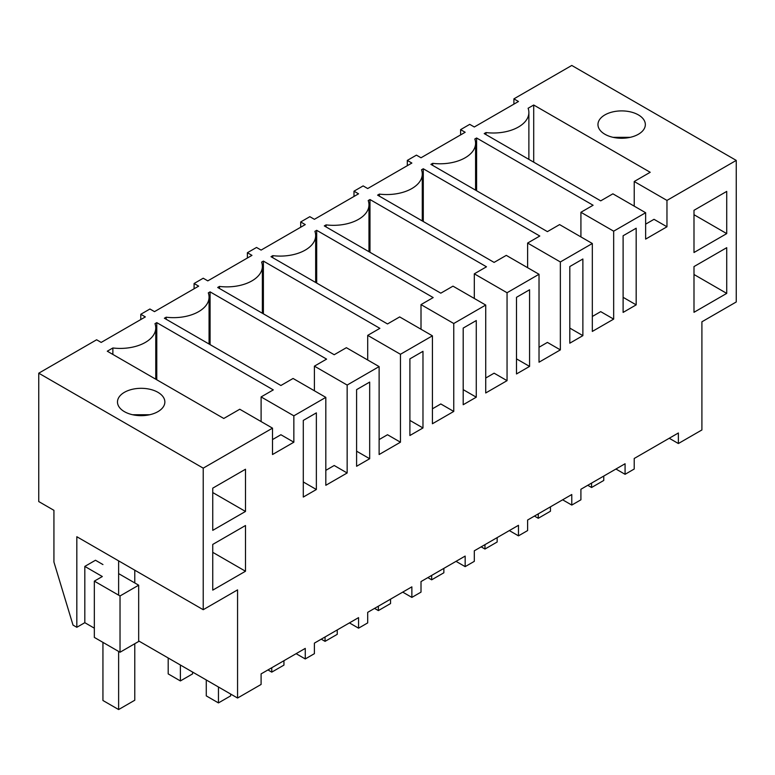 <?xml version="1.0" encoding="UTF-8"?>
<svg xmlns="http://www.w3.org/2000/svg" width="775" height="775" viewBox="0 0 775 775"><rect width="100%" height="100%" fill="white"/><g stroke="black" fill="none" stroke-linecap="round" stroke-linejoin="round"><path stroke-width="1.16" d="M513.903 104.141L513.903 98.861L518.475 101.496L474.31 126.993L469.737 124.358L465.165 126.993L460.602 129.638L465.165 132.273L421.009 157.771L416.437 155.136L407.301 160.406L411.864 163.05L367.699 188.548L363.136 185.903L353.991 191.183L358.563 193.818L314.398 219.315L309.835 216.68L300.69 221.96L305.263 224.595L261.097 250.093L256.525 247.458L247.39 252.727L251.962 255.372L207.797 280.87L203.224 278.225L194.089 283.505L198.662 286.14L154.496 311.637L149.924 309.002L140.788 314.282L145.351 316.917L101.186 342.414L96.623 339.779L38.75 373.192L203.224 468.148L272.509 428.149L239.766 409.239L223.781 418.471L107.279 351.211L112.869 347.975A35.534 20.518 0 0 0 155.765 327.903A35.534 20.518 0 0 0 154.99 323.659L156.773 322.632L273.284 389.893L261.107 396.926L293.851 415.826L293.851 442.205L280.899 434.736L272.509 439.58M669.242 438.253L678.377 443.532L701.908 429.951L701.908 321.799L736.25 301.969L736.25 160.406L571.776 65.449L513.903 98.861M645.633 212.728L612.889 193.828L600.712 200.851L484.21 133.591L485.993 132.564A35.534 20.518 0 0 0 528.879 112.491A35.534 20.518 0 0 0 528.114 108.248L533.704 105.013L650.206 172.282L634.221 181.505L666.965 200.415L666.965 226.784L645.633 239.107L645.633 212.728L613.664 231.182L613.664 319.116L592.323 331.429L592.323 243.505L560.354 261.96L560.354 349.883L539.022 362.206L539.022 274.272L507.053 292.737L507.053 380.661L485.722 392.973L485.722 305.05L453.753 323.504L453.753 411.438L432.421 423.751L432.421 335.827L400.452 354.282L400.452 442.205L379.12 454.528L379.12 366.594L347.152 385.059L347.152 472.983L325.82 485.295L325.82 397.372L293.851 415.826M736.25 160.406L666.965 200.415M166.17 319.261L166.17 317.207L164.387 318.234L280.899 385.495L293.076 378.471L325.82 397.372M166.17 317.207A35.534 20.518 0 0 0 209.066 297.135A35.534 20.518 0 0 0 208.301 292.882L210.083 291.855L326.585 359.116L314.408 366.149L347.152 385.059M219.48 288.494L219.48 286.43L217.697 287.457L334.199 354.727L346.377 347.694L379.12 366.594M219.48 286.43A35.534 20.518 0 0 0 262.367 266.358A35.534 20.518 0 0 0 261.601 262.115L263.384 261.088L379.886 328.348L367.708 335.372L400.452 354.282M272.781 257.717L272.781 255.653L270.998 256.69L387.5 323.95L399.677 316.917L432.421 335.827M272.781 255.653A35.534 20.518 0 0 0 315.667 235.581A35.534 20.518 0 0 0 314.902 231.338L316.684 230.311L433.186 297.571L421.009 304.604L453.753 323.504M326.081 226.939L326.081 224.886L324.299 225.912L440.801 293.173L452.978 286.149L485.722 305.05M326.081 224.886A35.534 20.518 0 0 0 368.978 204.813A35.534 20.518 0 0 0 368.202 200.56L369.985 199.533L486.487 266.794L474.31 273.827L507.053 292.737M379.382 196.172L379.382 194.108L377.599 195.135L494.101 262.405L506.278 255.372L539.022 274.272M379.382 194.108A35.534 20.518 0 0 0 422.278 174.036A35.534 20.518 0 0 0 421.503 169.793L423.286 168.766L539.797 236.026L527.62 243.059L560.354 261.96M432.683 165.395L432.683 163.341L430.9 164.368L547.412 231.628L559.589 224.595L592.323 243.505M432.683 163.341A35.534 20.518 0 0 0 475.579 143.259A35.534 20.518 0 0 0 474.804 139.016L476.596 137.989L593.098 205.249L580.921 212.282L613.664 231.182M157.916 411.651A23.696 13.679 0 0 0 164.862 401.983A23.696 13.679 0 0 0 150.234 389.35A23.696 13.679 0 0 0 124.417 392.315A23.696 13.679 0 0 0 117.48 401.983A23.696 13.679 0 0 0 132.099 414.625A23.696 13.679 0 0 0 157.916 411.651M604.897 114.903A23.696 13.679 0 0 0 597.961 124.581A23.696 13.679 0 0 0 612.579 137.214A23.696 13.679 0 0 0 638.406 134.249A23.696 13.679 0 0 0 645.342 124.581A23.696 13.679 0 0 0 630.714 111.939A23.696 13.679 0 0 0 604.897 114.903M272.509 428.149L272.509 454.528L293.851 442.205M678.377 443.532L678.377 432.983L634.212 458.48L634.212 469.03L625.076 474.31L625.076 463.75L580.911 489.257L580.911 499.807L571.776 505.077L571.776 494.528L527.61 520.025L527.61 530.575L518.475 535.854L518.475 525.305L474.31 550.802L474.31 561.352L465.165 566.632L465.165 556.072L421.009 581.57L421.009 592.129L411.864 597.399L411.864 586.849L367.699 612.347L367.699 622.897L363.136 625.541L358.563 628.176L358.563 617.627L314.398 643.124L314.398 653.674L305.263 658.953L305.263 648.394L261.097 673.892L261.097 684.451L237.567 698.033L237.567 589.882L203.224 609.712L203.224 468.148M693.993 252.514L726.727 233.604L726.727 191.406L693.993 210.306L693.993 252.514M309.835 416.64L316.365 412.862L316.365 489.509L303.296 497.056L303.296 420.408L309.835 416.64M356.597 466.279L356.597 389.641L369.675 382.085L369.675 458.732L356.597 466.279M422.976 427.965L422.976 351.317L409.897 358.864L409.897 435.511L422.976 427.965L409.897 420.408M529.577 289.763L529.577 366.41L516.499 373.957L516.499 297.319L529.577 289.763M636.178 304.866L623.11 312.412L623.11 235.765L636.178 228.218L636.178 304.866L623.11 297.319M463.198 328.087L476.276 320.54L476.276 397.188L463.198 404.734L463.198 328.087M245.491 511.452L245.491 469.243L212.747 488.153L212.747 530.352L245.491 511.452L212.747 492.551M582.877 335.643L582.877 258.995L569.809 266.542L569.809 343.189L582.877 335.643L569.809 328.087M245.491 571.243L245.491 525.518L212.747 544.428L212.747 590.143L245.491 571.243L212.747 552.333M726.727 293.396L693.993 312.306L693.993 266.581L726.727 247.68L726.727 293.396L693.993 274.495M485.993 132.564L485.993 134.618M533.704 105.013L533.704 162.169M634.221 181.505L634.221 206.14M666.965 226.784L654.023 219.315L645.633 224.159M460.602 134.908L460.602 129.638M630.23 137.33L613.073 137.33M615.941 469.03L625.076 474.31M726.727 233.604L693.993 214.704M140.788 319.552L140.788 314.282M237.567 698.033L138.677 640.935M94.337 628.176L84.814 622.683L76.822 627.295L73.015 625.096L53.93 562.059L53.93 510.328L38.75 501.561L38.75 373.192M76.822 627.295L76.822 536.726L203.224 609.712M112.869 347.975L112.869 354.437M156.773 322.632L156.773 379.779M261.107 396.926L261.107 421.561M132.593 414.732L149.74 414.732M118.623 573.616L138.677 585.193L138.677 641.467L120.028 652.24L94.337 637.408L94.337 581.134L102.329 576.523L84.814 566.409L84.814 622.683M102.939 564.558L95.48 560.248L84.814 566.409M296.127 653.674L305.263 658.953M316.365 489.509L303.296 481.963M120.028 652.24L120.028 595.965L94.337 581.134M138.677 585.193L120.028 595.965M407.301 165.685L407.301 160.406M476.596 137.989L476.596 190.747M580.921 212.282L580.921 236.917M613.664 319.116L600.712 311.637L592.323 316.481M562.64 499.807L571.776 505.077M353.991 196.463L353.991 191.183M423.286 168.766L423.286 221.514M527.62 243.059L527.62 267.685M560.354 349.883L547.412 342.414L539.022 347.258M509.33 530.575L518.475 535.854M529.577 366.41L516.499 358.864M300.69 227.23L300.69 221.96M369.985 199.533L369.985 252.292M474.31 273.827L474.31 298.462M507.053 380.661L494.111 373.182L485.722 378.026M456.029 561.352L465.165 566.632M476.276 397.188L463.198 389.641M247.39 258.007L247.39 252.727M316.684 230.311L316.684 283.069M421.009 304.604L421.009 329.239M453.753 411.438L440.81 403.959L432.421 408.803M402.729 592.129L411.864 597.399M194.089 288.784L194.089 283.505M263.384 261.088L263.384 313.836M367.708 335.372L367.708 360.007M400.452 442.205L387.51 434.736L379.12 439.58M349.428 622.897L358.563 628.176M369.675 458.732L356.597 451.186M210.083 291.855L210.083 344.613M314.408 366.149L314.408 390.784M347.152 472.983L334.209 465.504L325.82 470.347M603.754 476.063L603.754 480.461L591.577 487.494L587.76 485.295M591.577 483.096L591.577 487.494M550.453 506.84L550.453 511.238L538.267 518.272L534.459 516.072M538.267 513.873L538.267 518.272M497.153 537.608L497.153 542.006L484.966 549.039L481.159 546.84M484.966 544.641L484.966 549.039M443.852 568.385L443.852 572.783L431.665 579.816L427.858 577.617M431.665 575.418L431.665 579.816M390.542 599.162L390.542 603.56L378.365 610.593L374.558 608.394M378.365 606.195L378.365 610.593M337.241 629.93L337.241 634.328L325.064 641.361L321.247 639.162M325.064 636.963L325.064 641.361M283.941 660.707L283.941 665.105L271.754 672.138L267.947 669.939M271.754 667.74L271.754 672.138M230.64 694.032L230.64 695.882L218.453 702.915L206.276 695.882L206.276 679.966M218.453 686.999L218.453 702.915M180.381 665.018L180.381 680.934L192.568 673.901L192.568 672.051M168.194 657.985L168.194 673.901L180.381 680.934M118.623 560.868L118.623 595.161M118.623 651.426L118.623 709.551L134.773 700.232L134.773 643.725M134.773 570.187L134.773 582.936M102.939 642.378L102.939 700.493L118.623 709.551M528.879 159.388L528.879 112.491M155.765 379.198L155.765 327.903M475.579 190.156L475.579 143.259M422.278 220.933L422.278 174.036M368.978 251.71L368.978 204.813M315.667 282.478L315.667 235.581M262.367 313.255L262.367 266.358M209.066 344.022L209.066 297.135"/></g></svg>
